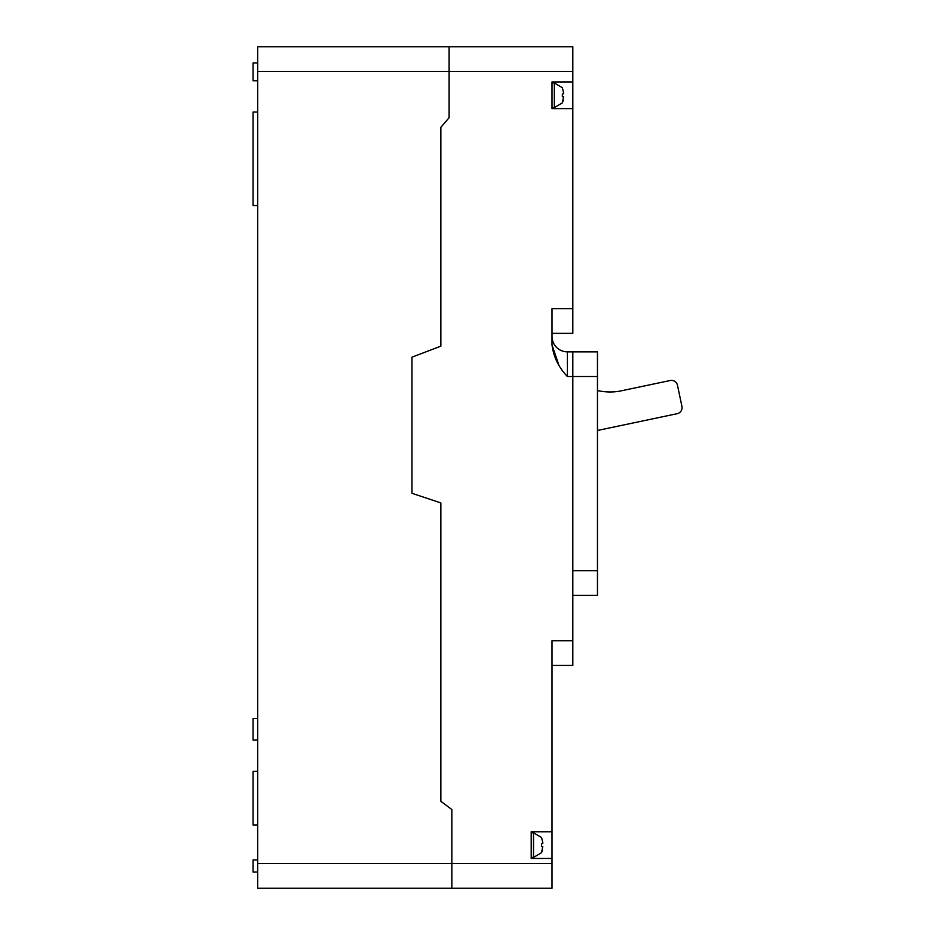 <?xml version="1.0" encoding="UTF-8"?>
<svg xmlns="http://www.w3.org/2000/svg" width="935" height="935" viewBox="0 0 935 935"><rect width="100%" height="100%" fill="white"/><g stroke="black" fill="none" stroke-linecap="round" stroke-linejoin="round"><path stroke-width="1.4" d="M257.698 71.411L572.816 71.411L572.816 46.75L449.104 46.75L449.104 117.693L449.104 46.75L257.698 46.75L257.698 888.25L552.012 888.25L552.012 831.764L531.209 831.764L531.209 858.447L552.012 858.447M257.698 863.589L451.85 863.589L451.85 888.25L451.85 809.558L451.85 863.589L552.012 863.589M440.852 801.307L451.85 809.558L440.852 801.307L440.852 502.925L440.852 801.307M411.973 493.294L440.852 502.925L411.973 493.294L411.973 357.17L440.852 346.172L411.973 357.17L411.973 493.294M440.852 127.324L440.852 346.172L440.852 127.324L449.104 117.693L440.852 127.324M257.698 205.536L253.069 205.536L253.069 112.036L257.698 112.036M257.698 62.925L253.069 62.925L253.069 80.761L257.698 80.761M257.698 872.074L253.069 872.074L253.069 859.931L257.698 859.931M257.698 718.512L253.069 718.512L253.069 740.088L257.698 740.088M257.698 825.044L253.069 825.044L253.069 771.375L257.698 771.375M572.816 595.314L597.465 595.314L597.465 351.852L572.816 351.852L572.816 376.513L567.416 376.513C558.721 367.537 553.59 357.006 552.012 344.933L558.686 364.615M597.465 376.513L572.816 376.513L572.816 640.779L552.012 640.779L552.012 831.764M572.816 71.411L572.816 81.941L552.012 81.941L552.012 108.635L572.816 108.635L572.816 308.702L552.012 308.702L552.012 344.933M572.816 640.779L572.816 665.428L552.012 665.428M572.816 108.635L572.816 81.941M572.816 308.702L572.816 333.363L552.012 333.363M572.816 351.852L567.416 351.852L567.416 376.513M552.012 336.448A15.404 15.404 0 0 0 567.416 351.852A15.404 15.404 0 0 1 552.012 336.448A15.404 15.404 0 0 0 567.416 351.852M563.571 93.745L563.571 92.623L563.571 93.745L562.356 93.921L562.356 96.656L563.571 96.831L562.356 102.827M562.367 102.815L563.279 100.466M563.571 97.953L563.571 96.831M562.356 87.75L563.571 92.623M542.767 843.569L542.767 842.435L542.767 843.569L541.552 843.732L541.552 846.479L542.767 846.642L541.552 852.638M541.564 852.615L542.475 850.289M541.552 837.573L542.767 842.435M597.465 390.55A57.643 57.643 0 0 0 618.865 391.321L670.185 380.522A6.159 6.159 0 0 1 677.478 385.278L681.931 406.386A6.159 6.159 0 0 1 677.162 413.691L597.465 430.474M597.465 570.666L572.816 570.666M562.426 102.827L554.326 107.618L554.326 82.958L552.012 82.958M541.622 852.65L533.523 857.43L533.523 832.781L531.209 832.781M554.326 107.618L552.012 107.618M562.426 87.75L554.326 82.958M533.523 857.43L531.209 857.43M541.622 837.561L533.523 832.781"/></g></svg>
